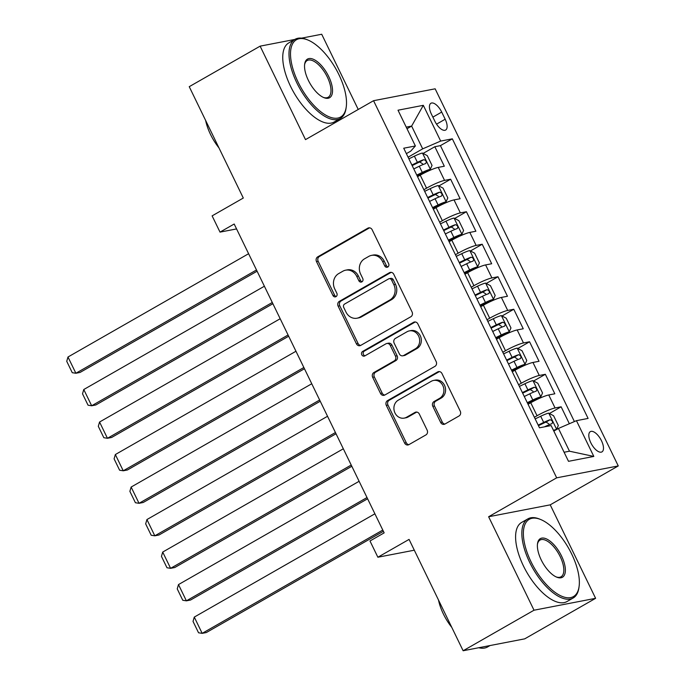 <?xml version="1.0" encoding="UTF-8"?>
<svg xmlns="http://www.w3.org/2000/svg" width="685" height="685" viewBox="0 0 685 685"><rect width="100%" height="100%" fill="white"/><g stroke="black" fill="none" stroke-linecap="round" stroke-linejoin="round"><path stroke-width="1.03" d="M387.77 267.039A2.509 2.218 -100.9 0 0 388.635 263.691L372.169 229.783A3.579 3.168 -100.9 0 0 367.836 228.182L317.737 256.832A3.579 3.168 -100.9 0 0 316.504 261.619L332.97 295.518A2.509 2.218 -100.9 0 0 336.866 293.291L334.734 288.907A11.457 10.147 -100.9 0 1 338.681 273.598L342.86 271.217A11.457 10.147 -100.9 0 1 345.642 270.181A11.457 10.147 -100.9 0 1 356.722 276.329L358.854 280.722A2.509 2.218 -100.9 0 0 362.75 278.495L360.618 274.103A11.457 10.147 -100.9 0 1 364.566 258.802L368.744 256.413A11.457 10.147 -100.9 0 1 371.527 255.377A11.457 10.147 -100.9 0 1 382.607 261.533L384.739 265.917A2.509 2.218 -100.9 0 0 387.77 267.039M601.473 440.729A11.671 5.197 60.2 0 0 590.359 431.627A11.671 5.197 60.2 0 0 590.821 442.784A11.671 5.197 60.2 0 0 601.944 451.894A11.671 5.197 60.2 0 0 601.473 440.729M440.643 422.422A3.579 3.168 -100.9 0 0 444.976 424.024L459.027 415.983A3.579 3.168 -100.9 0 0 460.26 411.205L441.979 373.548A3.579 3.168 -100.9 0 0 437.647 371.946L387.547 400.597A3.579 3.168 -100.9 0 0 386.314 405.374L404.595 443.032A3.579 3.168 -100.9 0 0 408.928 444.633L425.907 434.924A3.579 3.168 -100.9 0 0 427.14 430.146L419.314 414.031A3.579 3.168 -100.9 0 0 414.982 412.43L406.565 417.242A9.573 8.477 -100.9 0 1 404.236 418.107A9.573 8.477 -100.9 0 1 394.449 411.668A9.573 8.477 -100.9 0 1 398.276 400.168L431.25 381.314A9.573 8.477 -100.9 0 1 433.579 380.44A9.573 8.477 -100.9 0 1 443.366 386.879A9.573 8.477 -100.9 0 1 439.547 398.379L434.05 401.53A3.579 3.168 -100.9 0 0 432.817 406.308L440.643 422.422L442.304 422.106A3.579 3.168 -100.9 0 0 444.907 424.058M294.833 39.439L260.12 46.152L189.24 86.678L243.303 198.034L212.119 215.869L220.013 232.121L234.184 224.021L384.157 532.87L369.986 540.979L377.872 557.23L414.305 550.201M534.017 610.215L595.607 598.322L550.218 504.845L488.628 516.747L534.017 610.215L463.128 650.75L409.065 539.403L377.872 557.23M488.628 516.747L556.674 477.83L373.556 100.704L435.146 88.81L618.264 465.937L556.674 477.83M260.12 46.152L305.501 139.62L373.556 100.704M410.837 316.744A3.579 3.168 -100.9 0 0 412.07 311.958L393.781 274.3A3.579 3.168 -100.9 0 0 389.448 272.699L339.358 301.349A3.579 3.168 -100.9 0 0 338.125 306.135L356.405 343.784A3.579 3.168 -100.9 0 0 360.738 345.386L410.837 316.744M417.876 323.928L436.165 361.577A3.579 3.168 -100.9 0 1 434.932 366.364L384.833 395.014A3.579 3.168 -100.9 0 1 380.5 393.413L372.674 377.298A3.579 3.168 -100.9 0 1 373.916 372.512L394.226 360.892A3.579 3.168 -100.9 0 0 395.459 356.114L390.27 345.42A3.579 3.168 -100.9 0 0 385.938 343.819L364.788 355.917A2.509 2.218 -100.9 0 1 362.613 351.448L413.543 322.327A3.579 3.168 -100.9 0 1 417.876 323.928M595.607 598.322L524.719 638.848L463.128 650.75M358.229 109.463L321.71 34.25L301.563 38.146M569.355 423.732L561.135 406.804L549.396 413.517M534.377 417.285L537.066 415.752A14.59 1.961 -25.9 0 1 555.064 407.977L548.745 394.971L554.824 393.798L545.354 374.293L533.615 381.006M518.588 384.773L521.276 383.24A14.59 1.961 -25.9 0 1 539.275 375.466L532.964 362.459L539.035 361.286L529.565 341.781L517.826 348.494M502.807 352.261L505.487 350.729A14.59 1.961 -25.9 0 1 523.486 342.954L517.175 329.947L523.254 328.774L513.776 309.269L502.036 315.982M487.018 319.749L489.706 318.217A14.59 1.961 -25.9 0 1 507.705 310.442L501.386 297.436L507.465 296.262L497.995 276.757L486.256 283.47M471.229 287.238L473.917 285.705A14.59 1.961 -25.9 0 1 491.916 277.93L485.605 264.924L491.676 263.751L482.206 244.245L470.467 250.958M455.448 254.726L458.128 253.193A14.59 1.961 -25.9 0 1 476.126 245.418L469.816 232.42L475.887 231.239L466.416 211.733L454.677 218.446M439.659 222.214L442.347 220.681A14.59 1.961 -25.9 0 1 460.346 212.907L454.027 199.909L460.106 198.736L450.636 179.222L444.556 180.403A14.59 1.961 154.1 0 0 426.558 188.169L423.869 189.711M438.897 185.935L450.636 179.222M548.745 394.971A14.59 1.961 154.1 0 0 530.747 402.746L528.058 404.278M532.964 362.459A14.59 1.961 154.1 0 0 514.957 370.234L512.277 371.767M517.175 329.947A14.59 1.961 154.1 0 0 499.177 337.722L496.488 339.255M501.386 297.436A14.59 1.961 154.1 0 0 483.387 305.21L480.699 306.743M485.605 264.924A14.59 1.961 154.1 0 0 467.598 272.699L464.918 274.24M469.816 232.42A14.59 1.961 154.1 0 0 451.817 240.187L449.129 241.728M454.027 199.909A14.59 1.961 154.1 0 0 436.028 207.675L433.34 209.216M431.387 114.07L434.864 121.219A11.302 5.035 60.2 0 0 445.635 130.039A11.302 5.035 60.2 0 0 445.181 119.224L441.705 112.075A11.302 5.035 60.2 0 0 430.933 103.255A11.302 5.035 60.2 0 0 431.387 114.07M564.097 452.246L569.492 451.201L558.446 428.442L576.445 420.676L588.098 418.424L452.331 138.824L440.678 141.076L422.679 148.85L408.08 157.199M576.445 420.676L593.809 456.433L568.507 461.322L551.142 425.565L539.489 427.808L403.722 148.217L415.375 145.965L398.011 110.208L423.313 105.319L440.678 141.076M574.398 421.558L440.421 145.64L434.847 146.718L444.317 166.224L438.246 167.397A14.59 1.961 154.1 0 0 420.239 175.163L417.559 176.704M460.346 212.907L466.416 211.733M476.126 245.418L482.206 244.245M491.916 277.93L497.995 276.757M507.705 310.442L513.776 309.269M523.486 342.954L529.565 341.781M539.275 375.466L545.354 374.293M555.064 407.977L561.135 406.804M558.446 428.442L553.822 431.088M422.679 148.85L411.625 126.091L406.231 127.136M407.01 128.737L411.625 126.091L423.313 105.319M406.359 153.645L410.692 151.162L415.375 145.965M550.218 504.845L618.264 465.937M220.013 232.121L236.573 228.927M423.107 153.423L434.847 146.718M440.421 145.64L452.331 138.824M593.809 456.433L569.492 451.201M387.958 266.919A2.509 2.218 -100.9 0 1 386.4 265.6L384.268 261.208A11.457 10.147 -100.9 0 0 373.188 255.051L371.527 255.377M345.642 270.181L347.312 269.856A11.457 10.147 -100.9 0 1 358.383 276.012L360.515 280.396A2.509 2.218 -100.9 0 0 362.074 281.723M369.566 227.831A3.579 3.168 -100.9 0 0 369.498 227.865L319.407 256.507A3.579 3.168 -100.9 0 0 318.174 261.293L334.631 295.201A2.509 2.218 -100.9 0 0 336.189 296.519M391.178 272.347A3.579 3.168 -100.9 0 0 391.118 272.382L341.019 301.032A3.579 3.168 -100.9 0 0 339.786 305.81L358.075 343.468A3.579 3.168 -100.9 0 0 360.678 345.42M391.589 280.037A2.509 2.218 -100.9 0 0 388.558 278.923L344.589 304.063A2.509 2.218 -100.9 0 0 343.724 307.411L345.968 312.043A11.457 10.147 -100.9 0 0 357.048 318.2A11.457 10.147 -100.9 0 0 359.839 317.164L389.893 299.97A11.457 10.147 -100.9 0 0 393.841 284.669L391.589 280.037L393.258 279.72A2.509 2.218 -100.9 0 0 390.835 278.375L389.166 278.692M357.048 318.2L358.717 317.874A11.457 10.147 -100.9 0 0 361.5 316.838L359.839 317.164M393.258 279.72L395.502 284.343A11.457 10.147 -100.9 0 1 391.555 299.653L361.5 316.838M386.811 343.502L388.472 343.176A3.579 3.168 -100.9 0 1 391.931 345.103L397.129 355.789A3.579 3.168 -100.9 0 1 395.896 360.575L375.577 372.195A3.579 3.168 -100.9 0 0 374.344 376.973L382.17 393.087A3.579 3.168 -100.9 0 0 384.773 395.048M415.273 321.967A3.579 3.168 -100.9 0 0 415.213 322.001L364.283 351.131A2.509 2.218 -100.9 0 0 364.994 355.798M415.307 348.836A9.573 8.477 -100.9 0 0 419.134 337.337A9.573 8.477 -100.9 0 0 409.347 330.898A9.573 8.477 -100.9 0 0 407.018 331.763L395.399 338.407A3.579 3.168 -100.9 0 0 394.166 343.194L399.355 353.888A3.579 3.168 -100.9 0 0 403.688 355.481L415.307 348.836L416.977 348.519A9.573 8.477 -100.9 0 0 420.796 337.02A9.573 8.477 -100.9 0 0 411.009 330.581L409.347 330.898M402.823 355.806L404.484 355.489A3.579 3.168 -100.9 0 0 405.357 355.164L403.688 355.481M416.977 348.519L405.357 355.164M433.579 380.44L435.249 380.124A9.573 8.477 -100.9 0 1 445.036 386.563A9.573 8.477 -100.9 0 1 441.208 398.062L435.711 401.204A3.579 3.168 -100.9 0 0 434.478 405.991L442.304 422.106M404.236 418.107L405.897 417.79A9.573 8.477 -100.9 0 0 408.226 416.917L406.565 417.242M416.711 412.07A3.579 3.168 -100.9 0 0 416.651 412.105L408.226 416.917M439.368 371.595A3.579 3.168 -100.9 0 0 439.308 371.63L389.208 400.271A3.579 3.168 -100.9 0 0 387.975 405.058L406.265 442.715A3.579 3.168 -100.9 0 0 408.868 444.668M417.054 175.66L422.568 172.988A4.923 0.659 154.1 0 1 426.592 171.413L430.283 169.298L432.038 165.41L427.294 155.658L422.388 153.046A9.667 1.301 154.1 0 0 414.391 156.154L408.876 158.834M256.498 269.976L75.881 373.257L67.986 357.005L248.604 253.715M430.283 169.298A9.667 1.301 154.1 0 0 422.285 172.415L416.771 175.095M67.986 357.005L66.736 361.312L72.259 372.691L75.881 373.257L80.042 372.452L257.098 271.209M413.774 168.912L419.288 166.232A9.667 1.301 -25.9 0 1 425.685 163.569C426.798 161.754 426.173 160.453 423.792 159.665A9.667 1.301 154.1 0 0 417.396 162.336L411.882 165.008M412.156 165.582L417.67 162.91A4.923 0.659 -25.9 0 1 419.708 161.994L422.517 163.724M338.835 74.485A44.499 19.796 60.2 0 0 307.899 40.004A44.499 19.796 60.2 0 0 298.215 82.337A44.499 19.796 60.2 0 0 327.028 115.834A44.499 19.796 60.2 0 0 346.233 107.048A44.499 19.796 60.2 0 0 338.835 74.485M346.233 107.048L346.062 108.239A45.587 20.285 -119.8 0 1 340.308 118.471A45.587 20.285 -119.8 0 1 296.87 82.919A45.587 20.285 -119.8 0 1 295.047 39.319A45.587 20.285 -119.8 0 1 306.786 39.55L307.899 40.004M328.68 76.446A22.245 9.898 -119.8 0 1 323.842 97.612A22.245 9.898 -119.8 0 1 308.37 80.368A22.245 9.898 -119.8 0 1 304.671 64.09A22.245 9.898 -119.8 0 1 314.269 59.698A22.245 9.898 -119.8 0 1 328.68 76.446M323.269 97.364A21.158 9.41 60.2 0 0 328.175 97.261A21.158 9.41 60.2 0 0 327.327 77.028A21.158 9.41 60.2 0 0 307.171 60.537A21.158 9.41 60.2 0 0 304.594 64.707M218.926 147.832A32.829 14.608 -119.8 0 1 210.543 134.483A32.829 14.608 -119.8 0 1 205.637 120.466M340.308 118.471L334.066 122.041A45.587 20.285 -119.8 0 1 290.628 86.481A45.587 20.285 -119.8 0 1 288.805 42.89L295.047 39.319M571.684 554.028A44.499 19.796 60.2 0 0 540.748 519.547A44.499 19.796 60.2 0 0 531.072 561.871A44.499 19.796 60.2 0 0 559.885 595.368A44.499 19.796 60.2 0 0 579.082 586.583A44.499 19.796 60.2 0 0 571.684 554.028M579.082 586.583L578.919 587.773A45.587 20.285 -119.8 0 1 573.157 598.014A45.587 20.285 -119.8 0 1 529.719 562.453A45.587 20.285 -119.8 0 1 527.895 518.862A45.587 20.285 -119.8 0 1 539.634 519.084L540.748 519.547M561.529 555.989A22.245 9.898 -119.8 0 1 556.691 577.147A22.245 9.898 -119.8 0 1 541.219 559.91A22.245 9.898 -119.8 0 1 537.519 543.633A22.245 9.898 -119.8 0 1 547.127 539.241A22.245 9.898 -119.8 0 1 561.529 555.989M556.126 576.898A21.158 9.41 60.2 0 0 561.024 576.796A21.158 9.41 60.2 0 0 560.176 556.571A21.158 9.41 60.2 0 0 540.028 540.071A21.158 9.41 60.2 0 0 537.451 544.25M451.783 627.374A32.829 14.608 -119.8 0 1 443.401 614.025A32.829 14.608 -119.8 0 1 438.494 600M573.157 598.014L566.923 601.576A45.587 20.285 -119.8 0 1 523.477 566.024A45.587 20.285 -119.8 0 1 521.653 522.424L527.895 518.862M490.015 645.561L487.532 646.974A45.587 20.285 -119.8 0 1 478.729 647.736M432.834 208.171L438.349 205.5A4.923 0.659 154.1 0 1 442.382 203.924L446.072 201.81L447.819 197.922L443.084 188.161L438.177 185.558A9.667 1.301 154.1 0 0 430.18 188.666L424.666 191.346M272.287 302.479L91.67 405.768L83.775 389.517L264.393 286.227M446.072 201.81A9.667 1.301 154.1 0 0 438.075 204.926L432.56 207.598M83.775 389.517L82.517 393.824L88.048 405.195L91.67 405.768L95.831 404.963L272.887 303.712M429.563 201.424L435.078 198.744A9.667 1.301 -25.9 0 1 441.474 196.073C442.587 194.266 441.953 192.965 439.582 192.177A9.667 1.301 154.1 0 0 433.177 194.848L427.663 197.52M427.945 198.093L433.459 195.422A4.923 0.659 -25.9 0 1 435.497 194.506L438.297 196.235M448.624 240.683L454.138 238.012A4.923 0.659 154.1 0 1 458.171 236.436L461.853 234.321L463.608 230.425L458.873 220.673L453.958 218.07A9.667 1.301 154.1 0 0 445.969 221.178L440.455 223.858M288.077 334.991L107.451 438.28L99.556 422.028L280.182 318.739M461.853 234.321A9.667 1.301 154.1 0 0 453.864 237.438L448.35 240.11M99.556 422.028L98.306 426.327L103.829 437.706L107.451 438.28L111.612 437.475L288.676 336.224M445.344 233.936L450.858 231.256A9.667 1.301 -25.9 0 1 457.255 228.584C458.376 226.778 457.743 225.476 455.362 224.689A9.667 1.301 154.1 0 0 448.966 227.36L443.452 230.032M443.734 230.605L449.24 227.934A4.923 0.659 -25.9 0 1 451.287 227.018L454.087 228.747M464.413 273.195L469.927 270.524A4.923 0.659 154.1 0 1 473.951 268.94L477.642 266.833L479.397 262.937L474.662 253.185L469.747 250.582A9.667 1.301 154.1 0 0 461.75 253.69L456.236 256.37M303.857 367.502L123.24 470.792L115.345 454.54L295.971 351.251M477.642 266.833A9.667 1.301 154.1 0 0 469.645 269.95L464.13 272.621M115.345 454.54L114.095 458.839L119.618 470.218L123.24 470.792L127.401 469.987L304.457 368.735M461.133 266.448L466.648 263.768A9.667 1.301 -25.9 0 1 473.044 261.096C474.157 259.29 473.532 257.988 471.152 257.2A9.667 1.301 154.1 0 0 464.755 259.872L459.241 262.543M459.515 263.117L465.029 260.446A4.923 0.659 -25.9 0 1 467.067 259.529L469.876 261.259M480.194 305.707L485.708 303.027A4.923 0.659 154.1 0 1 489.741 301.451L493.431 299.345L495.178 295.449L490.443 285.696L485.537 283.093A9.667 1.301 154.1 0 0 477.539 286.202L472.025 288.882M319.647 400.014L139.029 503.304L131.135 487.052L311.752 383.763M493.431 299.345A9.667 1.301 154.1 0 0 485.434 302.462L479.92 305.133M131.135 487.052L129.876 491.351L135.407 502.73L139.029 503.304L143.191 502.499L320.246 401.247M476.923 298.96L482.437 296.28A9.667 1.301 -25.9 0 1 488.833 293.608C489.946 291.801 489.313 290.5 486.941 289.712A9.667 1.301 154.1 0 0 480.536 292.375L475.022 295.055M475.304 295.629L480.819 292.949A4.923 0.659 -25.9 0 1 482.856 292.041L485.656 293.771M495.983 338.219L501.497 335.539A4.923 0.659 154.1 0 1 505.53 333.963L509.212 331.857L510.967 327.961L506.232 318.208L501.326 315.605A9.667 1.301 154.1 0 0 493.328 318.713L487.814 321.393M335.436 432.526L154.81 535.816L146.924 519.555L327.541 416.274M509.212 331.857A9.667 1.301 154.1 0 0 501.223 334.965L495.709 337.645M146.924 519.555L145.665 523.862L151.188 535.242L154.81 535.816L158.971 535.011L336.035 433.759M492.703 331.471L498.218 328.791A9.667 1.301 -25.9 0 1 504.614 326.12C505.735 324.313 505.102 323.012 502.721 322.224A9.667 1.301 154.1 0 0 496.325 324.887L490.811 327.567M491.094 328.141L496.608 325.461A4.923 0.659 -25.9 0 1 498.646 324.553L501.446 326.274M511.772 370.731L517.286 368.05A4.923 0.659 154.1 0 1 521.311 366.475L525.001 364.369L526.756 360.473L522.021 350.72L517.106 348.117A9.667 1.301 154.1 0 0 509.109 351.225L503.603 353.905M351.217 465.038L170.599 568.327L162.705 552.067L343.331 448.786M525.001 364.369A9.667 1.301 154.1 0 0 517.004 367.477L511.489 370.157M162.705 552.067L161.454 556.374L166.977 567.754L170.599 568.327L174.761 567.522L351.816 466.271M508.493 363.983L514.007 361.303A9.667 1.301 -25.9 0 1 520.403 358.632C521.525 356.817 520.891 355.524 518.511 354.727A9.667 1.301 154.1 0 0 512.115 357.399L506.6 360.079M506.874 360.652L512.389 357.972A4.923 0.659 -25.9 0 1 514.426 357.065L517.235 358.786M527.561 403.242L533.067 400.562A4.923 0.659 154.1 0 1 537.1 398.987L540.79 396.88L542.537 392.984L537.802 383.232L532.896 380.62A9.667 1.301 154.1 0 0 524.898 383.737L519.384 386.408M367.006 497.55L186.388 600.839L178.494 584.579L359.111 481.29M540.79 396.88A9.667 1.301 154.1 0 0 532.793 399.989L527.279 402.669M178.494 584.579L177.235 588.886L182.767 600.265L186.388 600.839L190.55 600.034L367.605 498.783M524.282 396.495L529.796 393.815A9.667 1.301 -25.9 0 1 536.192 391.144C537.305 389.328 536.672 388.027 534.3 387.239A9.667 1.301 154.1 0 0 527.895 389.911L522.39 392.591M522.664 393.164L528.178 390.484A4.923 0.659 -25.9 0 1 530.216 389.577L533.016 391.298M553.78 430.993L556.571 429.392L558.326 425.496L553.591 415.744L548.685 413.132A9.667 1.301 154.1 0 0 540.688 416.249L535.173 418.92M382.795 530.062L202.169 633.351L194.283 617.091L374.9 513.801M556.571 429.392A9.667 1.301 154.1 0 0 553.471 430.368M194.283 617.091L193.024 621.398L198.547 632.777L202.169 633.351L206.331 632.546L383.394 531.295M544.515 426.841L545.577 426.327A9.667 1.301 -25.9 0 1 551.982 423.655C553.095 421.84 552.461 420.539 550.081 419.751A9.667 1.301 154.1 0 0 543.684 422.422L538.17 425.102M538.453 425.676L543.967 422.996A4.923 0.659 -25.9 0 1 546.005 422.088L548.805 423.809M537.066 415.752L530.747 402.746M521.276 383.24L514.957 370.234M505.487 350.729L499.177 337.722M489.706 318.217L483.387 305.21M473.917 285.705L467.598 272.699M458.128 253.193L451.817 240.187M442.347 220.681L436.028 207.675M426.558 188.169L420.239 175.163M444.556 180.403L438.246 167.397M432.869 117.126L441.705 112.075M436.542 124.165L445.181 119.224M384.268 261.208L382.607 261.533M360.515 280.396L358.854 280.722M358.383 276.012L356.722 276.329M334.631 295.201L332.97 295.518M318.174 261.293L316.504 261.619M319.407 256.507L317.737 256.832M369.498 227.865L367.836 228.182M386.4 265.6L384.739 265.917M358.075 343.468L356.405 343.784M339.786 305.81L338.125 306.135M341.019 301.032L339.358 301.349M391.118 272.382L389.448 272.699M391.555 299.653L389.893 299.97M395.502 284.343L393.841 284.669M382.17 393.087L380.5 393.413M374.344 376.973L372.674 377.298M375.577 372.195L373.916 372.512M395.896 360.575L394.226 360.892M397.129 355.789L395.459 356.114M391.931 345.103L390.27 345.42M364.283 351.131L362.613 351.448M415.213 322.001L413.543 322.327M434.478 405.991L432.817 406.308M435.711 401.204L434.05 401.53M441.208 398.062L439.547 398.379M416.651 412.105L414.982 412.43M406.265 442.715L404.595 443.032M387.975 405.058L386.314 405.374M389.208 400.271L387.547 400.597M439.308 371.63L437.647 371.946M430.326 169.204L422.517 153.115M417.396 162.336L414.391 156.154M422.285 172.415L419.288 166.232M419.708 161.994L423.792 159.665M446.115 201.715L438.297 185.618M433.177 194.848L430.18 188.666M438.075 204.926L435.078 198.744M435.497 194.506L439.582 192.177M461.904 234.227L454.087 218.13M448.966 227.36L445.969 221.178M453.864 237.438L450.858 231.256M451.287 227.018L455.362 224.689M477.685 266.739L469.876 250.642M464.755 259.872L461.75 253.69M469.645 269.95L466.648 263.768M467.067 259.529L471.152 257.2M493.474 299.251L485.656 283.153M480.536 292.375L477.539 286.202M485.434 302.462L482.437 296.28M482.856 292.041L486.941 289.712M509.263 331.763L501.446 315.665M496.325 324.887L493.328 318.713M501.223 334.965L498.218 328.791M498.646 324.553L502.721 322.224M525.044 364.274L517.235 348.177M512.115 357.399L509.109 351.225M517.004 367.477L514.007 361.303M514.426 357.065L518.511 354.727M540.833 396.778L533.016 380.689M527.895 389.911L524.898 383.737M532.793 399.989L529.796 393.815M530.216 389.577L534.3 387.239M556.622 429.289L548.805 413.201M543.684 422.422L540.688 416.249M546.005 422.088L550.081 419.751"/></g></svg>
